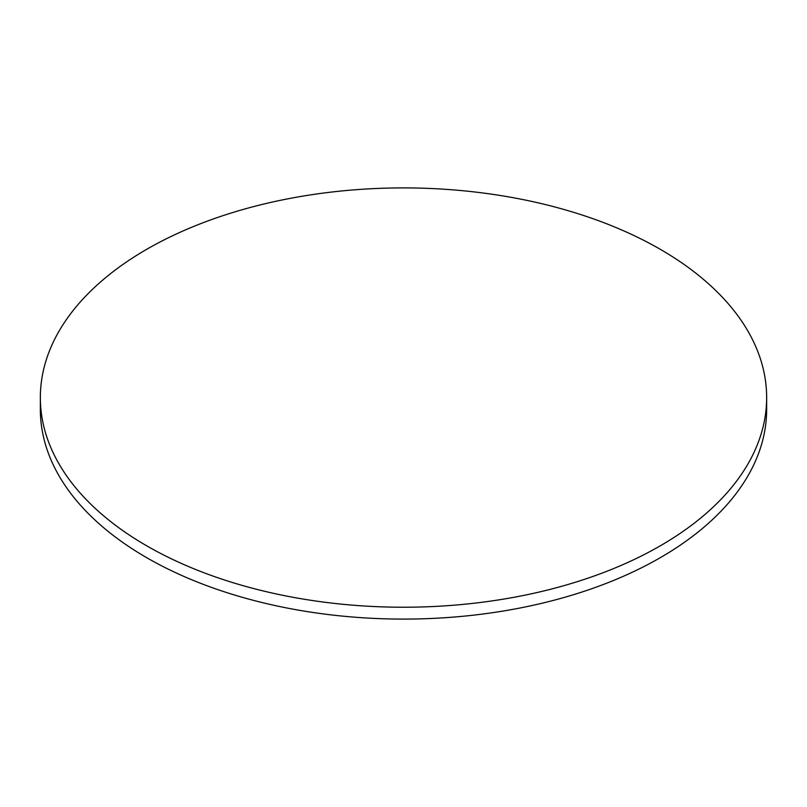 <?xml version="1.0" encoding="UTF-8"?>
<svg xmlns="http://www.w3.org/2000/svg" width="807" height="807" viewBox="0 0 807 807"><rect width="100%" height="100%" fill="white"/><g stroke="black" fill="none" stroke-linecap="round" stroke-linejoin="round"><path stroke-width="1.21" d="M146.713 545.825A363.15 209.659 0 0 0 542.475 591.269A363.15 209.659 0 0 0 766.65 397.569A363.15 209.659 0 0 0 660.287 249.313A363.15 209.659 0 0 0 264.525 203.868A363.15 209.659 0 0 0 40.35 397.569A363.15 209.659 0 0 0 146.713 545.825M40.35 397.569L40.35 409.431A363.15 209.659 0 0 0 146.713 557.687A363.15 209.659 0 0 0 542.475 603.132A363.15 209.659 0 0 0 766.65 409.431L766.65 397.569"/></g></svg>
